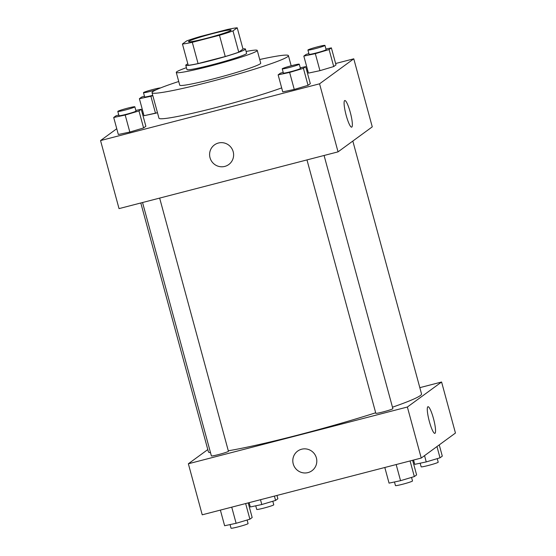 <?xml version="1.0" encoding="UTF-8"?>
<svg xmlns="http://www.w3.org/2000/svg" width="556" height="556" viewBox="0 0 556 556"><rect width="100%" height="100%" fill="white"/><g stroke="black" fill="none" stroke-linecap="round" stroke-linejoin="round"><path stroke-width="0.83" d="M206.54 38.301A22.087 1.48 164.8 0 1 188.519 41.693A22.087 1.48 164.8 0 1 209.438 34.472A22.087 1.48 164.8 0 1 231.143 30.107A22.087 1.48 164.8 0 1 206.54 38.301M232.978 30.9L237.224 27.8A30.087 2.015 164.8 0 0 227.362 29.496L200.195 36.536A30.087 2.015 164.8 0 0 186.684 40.901L182.438 44A30.087 2.015 164.8 0 0 192.3 42.305L219.467 35.264A30.087 2.015 164.8 0 0 232.978 30.9L238.753 52.167L243 49.06L237.224 27.8M192.3 42.305L198.075 63.572A30.087 2.015 164.8 0 1 188.213 65.26L182.438 44M198.075 63.572L225.243 56.531L219.467 35.264M238.753 52.167A30.087 2.015 164.8 0 1 225.243 56.531M187.838 63.884A30.921 2.071 -15.2 0 0 186.121 64.802A30.921 2.071 -15.2 0 0 185.773 65.267A30.921 2.071 -15.2 0 0 216.152 59.165A30.921 2.071 -15.2 0 0 245.439 49.06A30.921 2.071 -15.2 0 0 242.958 48.907M245.439 49.06L246.6 53.306A30.921 2.071 164.8 0 1 212.156 64.781A30.921 2.071 164.8 0 1 186.927 69.521L185.773 65.267M186.427 67.686A41.957 2.815 -15.2 0 0 176.752 71.787A41.957 2.815 -15.2 0 0 176.273 72.419A41.957 2.815 -15.2 0 0 217.5 64.128A41.957 2.815 -15.2 0 0 257.254 50.415A41.957 2.815 -15.2 0 0 246.1 51.479M176.273 72.419L179.734 85.172A41.957 2.815 -15.2 0 0 220.968 76.888A41.957 2.815 -15.2 0 0 260.722 63.175L257.254 50.415M178.74 81.496A70.668 4.733 -15.2 0 0 152.837 91.636A70.668 4.733 -15.2 0 0 152.031 92.706A70.668 4.733 -15.2 0 0 221.469 78.743A70.668 4.733 -15.2 0 0 288.425 55.649A70.668 4.733 -15.2 0 0 259.721 59.499M281.677 87.897A70.668 4.733 164.8 0 1 216.631 107.384A70.668 4.733 164.8 0 1 158.967 118.219L152.031 92.706M116.76 128.721L100.546 140.571L319.561 83.817L353.776 58.811L335.622 63.516M307.802 70.723L306.856 70.966M143.365 113.334L142.426 113.584M118.762 114.988L115.982 115.815L113.702 117.483L118.324 134.489L129.819 132.05L143.594 127.943L145.874 126.275L141.252 109.268L135.831 110.415M144.449 96.209L141.669 97.043L139.389 98.704L144.011 115.717L157.466 112.694L155.513 113.278L150.891 96.264L152.844 95.681M308.886 53.598L306.106 54.425L303.826 56.093L308.448 73.107L319.943 70.661L333.718 66.553L335.998 64.892L331.376 47.879L325.948 49.032M283.192 72.37L280.412 73.204L278.132 74.865L282.754 91.879L294.256 89.44L308.031 85.332L310.311 83.664L305.689 66.65L300.261 67.804M100.546 140.571L119.033 208.618L338.048 151.857L372.263 126.851L353.776 58.811M344.63 100.594A13.754 2.363 -104.5 0 1 344.776 100.525A13.754 2.363 -104.5 0 1 350.516 113.243A13.754 2.363 -104.5 0 1 351.677 127.15A13.754 2.363 -104.5 0 1 346.054 114.883A13.754 2.363 -104.5 0 1 344.63 100.594M338.048 151.857L319.561 83.817M214.442 144.914A12.149 11.94 -126.2 0 0 210.022 157.723A12.149 11.94 53.8 0 1 231.247 147.674A12.149 11.94 53.8 0 1 228.773 164.527A12.149 11.94 53.8 0 1 210.022 157.723A12.149 11.94 -126.2 0 0 228.773 164.527M375.682 412.781A110.422 7.402 164.8 0 1 298.523 434.917A110.422 7.402 164.8 0 1 228.307 450.791M210.509 452.66A110.422 7.402 164.8 0 1 208.417 451.847L140.8 202.975M352.824 141.057L421.531 393.947A110.422 7.402 164.8 0 1 392.473 407.2M306.975 159.906L375.821 413.289A8.833 0.591 -15.2 0 0 384.502 411.544A8.833 0.591 -15.2 0 0 392.87 408.66L324.078 155.478M159.648 198.089L228.44 451.27A8.833 0.591 164.8 0 1 218.598 454.551A8.833 0.591 164.8 0 1 211.391 455.906L142.544 202.523M188.359 463.773L407.374 407.02L441.589 382.014L455.454 433.048L421.239 458.054L202.224 514.807L188.359 463.773L207.798 449.568M441.589 382.014L419.822 387.657M429.364 421.531A13.754 2.363 -104.5 0 1 427.967 406.721A13.754 2.363 -104.5 0 1 433.708 419.439A13.754 2.363 -104.5 0 1 434.868 433.346A13.754 2.363 -104.5 0 1 429.364 421.531M421.239 458.054L407.374 407.02M297.634 451.104A12.149 11.94 -126.2 0 0 307.975 472.607A12.149 11.94 53.8 0 1 297.634 451.111A12.149 11.94 53.8 0 1 314.439 453.87A12.149 11.94 53.8 0 1 307.975 472.607A12.149 11.94 -126.2 0 0 311.965 470.723M384.808 467.492L389.054 483.129L400.549 480.683L414.331 476.575L416.611 474.914L412.635 460.285M400.549 480.683L396.171 464.545M414.331 476.575L410.078 460.945M411.551 477.409L412.51 480.954A8.833 0.591 164.8 0 1 402.669 484.234A8.833 0.591 164.8 0 1 395.462 485.59L394.482 481.976M413.574 460.034L414.748 464.35L426.243 461.911L440.018 457.803L442.298 456.135L439.24 444.897M426.243 461.911L424.541 455.642M440.018 457.803L436.96 446.558M437.238 458.63L438.204 462.182A8.833 0.591 164.8 0 1 428.363 465.462A8.833 0.591 164.8 0 1 421.149 466.818L420.169 463.204M220.378 510.102L224.624 525.74L236.119 523.3L249.894 519.193L252.174 517.525L248.198 502.895M236.119 523.3L231.734 507.162M249.894 519.193L245.648 503.555M247.114 520.02L248.08 523.571A8.833 0.591 164.8 0 1 238.239 526.845A8.833 0.591 164.8 0 1 231.032 528.2L230.052 524.586M249.144 502.652L250.311 506.968L261.806 504.521L275.588 500.414L277.868 498.753L276.964 495.438M261.806 504.521L260.5 499.705M275.588 500.414L274.414 496.098M272.808 501.248L273.767 504.792A8.833 0.591 164.8 0 1 263.926 508.073A8.833 0.591 164.8 0 1 256.719 509.428L255.739 505.814M278.132 74.865L289.634 72.426L303.409 68.319L305.689 66.65M299.281 64.19L300.435 68.444A8.833 0.591 164.8 0 1 290.593 71.724A8.833 0.591 164.8 0 1 283.386 73.079L282.233 68.826A8.833 0.591 164.8 0 1 290.6 65.935A8.833 0.591 164.8 0 1 299.281 64.19A8.833 0.591 164.8 0 1 289.44 67.471A8.833 0.591 164.8 0 1 282.233 68.826M282.754 91.879L294.256 89.44L289.634 72.426M294.256 89.44L308.031 85.332L303.409 68.319M308.031 85.332L310.311 83.664M303.826 56.093L315.321 53.654L329.096 49.547L331.376 47.879M324.968 45.418L326.122 49.672A8.833 0.591 164.8 0 1 316.281 52.952A8.833 0.591 164.8 0 1 309.073 54.3L307.92 50.054A8.833 0.591 164.8 0 1 316.288 47.163A8.833 0.591 164.8 0 1 324.968 45.418A8.833 0.591 164.8 0 1 315.127 48.699A8.833 0.591 164.8 0 1 307.92 50.054M308.448 73.107L319.943 70.661L315.321 53.654M319.943 70.661L333.718 66.553L329.096 49.547M333.718 66.553L335.998 64.892M113.702 117.483L125.197 115.036L138.972 110.929L141.252 109.268M134.851 106.801L136.005 111.054A8.833 0.591 164.8 0 1 126.163 114.334A8.833 0.591 164.8 0 1 118.956 115.69L117.796 111.436A8.833 0.591 164.8 0 1 126.17 108.545A8.833 0.591 164.8 0 1 134.851 106.801A8.833 0.591 164.8 0 1 125.01 110.081A8.833 0.591 164.8 0 1 117.796 111.436M118.324 134.489L129.819 132.05L125.197 115.036M129.819 132.05L143.594 127.943L138.972 110.929M143.594 127.943L145.874 126.275M139.389 98.704L150.891 96.264M152.747 95.326A8.833 0.591 164.8 0 1 151.851 95.562A8.833 0.591 164.8 0 1 144.643 96.918L143.49 92.664A8.833 0.591 164.8 0 1 151.308 89.926A8.833 0.591 164.8 0 1 160.448 87.973M144.011 115.717L155.513 113.278M156.514 89.648A8.833 0.591 164.8 0 1 150.697 91.309A8.833 0.591 164.8 0 1 143.49 92.664M291.177 65.782L288.425 55.649"/></g></svg>
